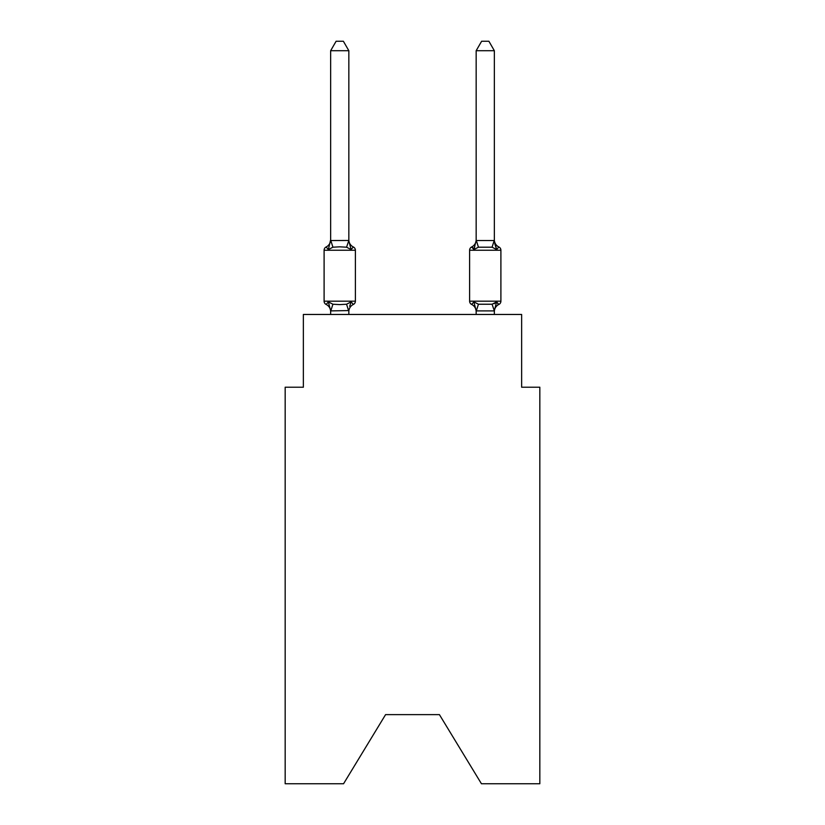 <?xml version="1.0" encoding="UTF-8"?>
<svg xmlns="http://www.w3.org/2000/svg" width="825" height="825" viewBox="0 0 825 825"><rect width="100%" height="100%" fill="white"/><g stroke="black" fill="none" stroke-linecap="round" stroke-linejoin="round"><path stroke-width="1.24" d="M439.416 714.625L481.439 783.75L539.828 783.75L539.828 387.214L521.637 387.214L521.637 314.459L303.363 314.459L303.363 387.214L285.172 387.214L285.172 783.75L343.561 783.75L385.584 714.625L439.416 714.625L385.584 714.625M494.35 314.459L494.35 311.644A8.002 8.002 0 0 1 498.857 304.456L497.815 303.951L498.857 304.456A3.64 3.64 0 0 0 500.899 301.177A3.64 3.64 0 0 1 498.857 304.456A3.64 3.64 0 0 0 500.899 301.177A3.64 3.64 0 0 1 498.857 304.456L497.815 303.951L498.857 304.456A3.64 3.64 0 0 0 500.899 301.177A3.64 3.64 0 0 1 498.857 304.456A3.64 3.64 0 0 0 500.899 301.177A3.64 3.64 0 0 1 498.857 304.456L497.815 303.951L498.857 304.456A3.64 3.64 0 0 0 500.899 301.177A3.64 3.64 0 0 1 498.857 304.456A3.64 3.64 0 0 0 500.899 301.177A3.64 3.64 0 0 1 498.857 304.456L497.815 303.951L498.857 304.456A3.64 3.64 0 0 0 500.899 301.177A3.64 3.64 0 0 1 498.857 304.456A3.64 3.64 0 0 0 500.899 301.177A3.64 3.64 0 0 1 498.857 304.456L497.815 303.951L498.857 304.456A3.64 3.64 0 0 0 500.899 301.177A3.64 3.64 0 0 1 498.857 304.456A3.64 3.64 0 0 0 500.899 301.177A3.64 3.64 0 0 1 498.857 304.456L497.815 303.951L498.857 304.456A3.64 3.64 0 0 0 500.899 301.177A3.64 3.64 0 0 1 498.857 304.456A3.64 3.64 0 0 0 500.899 301.177A3.64 3.64 0 0 1 498.857 304.456L497.815 303.951L498.857 304.456A3.64 3.64 0 0 0 500.899 301.177A3.64 3.64 0 0 1 498.857 304.456A3.64 3.64 0 0 0 500.899 301.177A3.64 3.64 0 0 1 498.857 304.456L497.815 303.951L498.857 304.456A3.64 3.64 0 0 0 500.899 301.177A3.64 3.64 0 0 1 498.857 304.456A3.64 3.64 0 0 0 500.899 301.177A3.64 3.64 0 0 1 498.857 304.456L497.815 303.951L498.857 304.456A3.64 3.64 0 0 0 500.899 301.177A3.64 3.64 0 0 1 498.857 304.456A3.64 3.64 0 0 0 500.899 301.177A3.64 3.64 0 0 1 498.857 304.456L497.815 303.951L498.857 304.456A3.64 3.64 0 0 0 500.899 301.177A3.64 3.64 0 0 1 498.857 304.456A3.64 3.64 0 0 0 500.899 301.177A3.64 3.64 0 0 1 498.857 304.456L497.815 303.951L498.857 304.456A3.64 3.64 0 0 0 500.899 301.177A3.64 3.64 0 0 1 498.857 304.456A3.64 3.64 0 0 0 500.899 301.177A3.64 3.64 0 0 1 498.857 304.456L497.815 303.951L498.857 304.456A3.64 3.64 0 0 0 500.899 301.177A3.64 3.64 0 0 1 498.857 304.456A3.64 3.64 0 0 0 500.899 301.177A3.64 3.64 0 0 1 498.857 304.456L497.815 303.951L498.857 304.456A3.64 3.64 0 0 0 500.899 301.177A3.64 3.64 0 0 1 498.857 304.456A3.64 3.64 0 0 0 500.899 301.177A3.64 3.64 0 0 1 498.857 304.456L497.815 303.951L498.857 304.456A3.64 3.64 0 0 0 500.899 301.177A3.64 3.64 0 0 1 498.857 304.456A3.64 3.64 0 0 0 500.899 301.177A3.64 3.64 0 0 1 498.857 304.456L497.815 303.951L498.857 304.456A3.64 3.64 0 0 0 500.899 301.177A3.64 3.64 0 0 1 498.857 304.456A3.64 3.64 0 0 0 500.899 301.177A3.64 3.64 0 0 1 498.857 304.456L497.815 303.951L498.857 304.456A3.64 3.64 0 0 0 500.899 301.177A3.64 3.64 0 0 1 498.857 304.456A3.64 3.64 0 0 0 500.899 301.177A3.64 3.64 0 0 1 498.857 304.456L497.815 303.951L498.857 304.456A3.64 3.64 0 0 0 500.899 301.177A3.64 3.64 0 0 1 498.857 304.456A3.64 3.64 0 0 0 500.899 301.177A3.64 3.64 0 0 1 498.857 304.456L496.629 301.888L498.857 304.456A3.64 3.64 0 0 0 500.899 301.177L500.899 250.253L469.611 250.253L469.611 301.177A3.64 3.64 0 0 0 471.663 304.456L473.89 301.888L471.663 304.456A8.002 8.002 0 0 1 476.159 311.644L476.159 310.571L476.159 311.644A8.002 8.002 0 0 0 471.663 304.456A8.002 8.002 0 0 1 476.159 311.644A8.002 8.002 0 0 0 471.663 304.456A8.002 8.002 0 0 1 476.159 311.644A8.002 8.002 0 0 0 471.663 304.456A8.002 8.002 0 0 1 476.159 311.644A8.002 8.002 0 0 0 471.663 304.456A8.002 8.002 0 0 1 476.159 311.644A8.002 8.002 0 0 0 471.663 304.456A8.002 8.002 0 0 1 476.159 311.644A8.002 8.002 0 0 0 471.663 304.456A8.002 8.002 0 0 1 476.159 311.644A8.002 8.002 0 0 0 471.663 304.456A8.002 8.002 0 0 1 476.159 311.644A8.002 8.002 0 0 0 471.663 304.456A8.002 8.002 0 0 1 476.159 311.644A8.002 8.002 0 0 0 471.663 304.456A8.002 8.002 0 0 1 476.159 311.644A8.002 8.002 0 0 0 471.663 304.456A8.002 8.002 0 0 1 476.159 311.644A8.002 8.002 0 0 0 471.663 304.456A8.002 8.002 0 0 1 476.159 311.644A8.002 8.002 0 0 0 471.663 304.456A8.002 8.002 0 0 1 476.159 311.644A8.002 8.002 0 0 0 471.663 304.456A8.002 8.002 0 0 1 476.159 311.644A8.002 8.002 0 0 0 471.663 304.456A8.002 8.002 0 0 1 476.159 311.644A8.002 8.002 0 0 0 471.663 304.456A8.002 8.002 0 0 1 476.159 311.644A8.002 8.002 0 0 0 471.663 304.456A8.002 8.002 0 0 1 476.159 311.644A8.002 8.002 0 0 0 471.663 304.456L473.89 301.888L471.663 304.456A8.002 8.002 0 0 1 476.159 311.644M498.857 246.974L496.629 249.542L494.732 243.592L496.629 249.542L498.857 246.974L496.629 249.542L494.732 243.592L496.629 249.542L498.857 246.974L496.629 249.542L494.732 243.592L496.629 249.542L498.857 246.974A3.64 3.64 0 0 1 500.899 250.253A3.64 3.64 0 0 0 498.857 246.974L496.629 249.542L494.732 243.592L496.629 249.542L498.857 246.974L496.629 249.542L498.857 246.974L496.629 249.542L494.732 243.592L496.629 249.542L498.857 246.974L496.629 249.542L498.857 246.974L496.629 249.542L494.732 243.592L496.629 249.542L498.857 246.974L496.629 249.542L498.857 246.974L496.629 249.542L494.732 243.592L496.629 249.542L498.857 246.974L496.629 249.542L498.857 246.974L496.629 249.542L494.732 243.592L496.629 249.542L498.857 246.974L496.629 249.542L498.857 246.974L496.629 249.542L494.732 243.592L496.629 249.542L498.857 246.974L496.629 249.542L498.857 246.974L496.629 249.542L494.732 243.592L496.629 249.542L498.857 246.974L496.629 249.542L498.857 246.974L496.629 249.542L494.732 243.592L496.629 249.542L498.857 246.974L496.629 249.542L498.857 246.974L496.629 249.542L494.732 243.592L496.629 249.542L498.857 246.974L496.629 249.542L498.857 246.974L496.629 249.542L494.732 243.592L496.629 249.542L498.857 246.974L496.629 249.542L498.857 246.974L496.629 249.542L494.732 243.592L496.629 249.542L498.857 246.974L496.629 249.542L498.857 246.974L496.629 249.542L494.732 243.592L496.629 249.542L498.857 246.974L496.629 249.542L498.857 246.974L496.629 249.542L494.732 243.592L496.629 249.542L498.857 246.974L496.629 249.542L498.857 246.974L496.629 249.542L494.732 243.592L496.629 249.542L498.857 246.974A8.002 8.002 0 0 1 494.35 239.776L494.35 50.707L476.159 50.707L476.159 240.529L494.35 240.529M471.663 304.456L473.89 301.888L478.438 304.229L492.082 304.229L494.35 310.901L476.159 310.901L473.89 301.888L471.663 304.456A3.64 3.64 0 0 1 469.611 301.177A3.64 3.64 0 0 0 471.663 304.456A3.64 3.64 0 0 1 469.611 301.177A3.64 3.64 0 0 0 471.663 304.456L473.89 301.888L471.663 304.456A3.64 3.64 0 0 1 469.611 301.177A3.64 3.64 0 0 0 471.663 304.456L473.89 301.888L471.663 304.456A3.64 3.64 0 0 1 469.611 301.177A3.64 3.64 0 0 0 471.663 304.456L473.89 301.888L471.663 304.456A3.64 3.64 0 0 1 469.611 301.177A3.64 3.64 0 0 0 471.663 304.456L473.89 301.888L471.663 304.456A3.64 3.64 0 0 1 469.611 301.177A3.64 3.64 0 0 0 471.663 304.456L473.89 301.888L471.663 304.456A3.64 3.64 0 0 1 469.611 301.177A3.64 3.64 0 0 0 471.663 304.456L473.89 301.888L471.663 304.456A3.64 3.64 0 0 1 469.611 301.177A3.64 3.64 0 0 0 471.663 304.456L473.89 301.888L471.663 304.456A3.64 3.64 0 0 1 469.611 301.177A3.64 3.64 0 0 0 471.663 304.456L473.89 301.888L471.663 304.456A3.64 3.64 0 0 1 469.611 301.177A3.64 3.64 0 0 0 471.663 304.456L473.89 301.888L471.663 304.456A3.64 3.64 0 0 1 469.611 301.177A3.64 3.64 0 0 0 471.663 304.456L473.89 301.888L471.663 304.456A3.64 3.64 0 0 1 469.611 301.177A3.64 3.64 0 0 0 471.663 304.456L473.89 301.888L471.663 304.456A3.64 3.64 0 0 1 469.611 301.177A3.64 3.64 0 0 0 471.663 304.456L473.89 301.888L471.663 304.456A3.64 3.64 0 0 1 469.611 301.177A3.64 3.64 0 0 0 471.663 304.456L473.89 301.888L471.663 304.456A3.64 3.64 0 0 1 469.611 301.177A3.64 3.64 0 0 0 471.663 304.456L473.89 301.888L471.663 304.456A3.64 3.64 0 0 1 469.611 301.177A3.64 3.64 0 0 0 471.663 304.456L473.89 301.888L471.663 304.456A3.64 3.64 0 0 1 469.611 301.177L500.899 301.177M494.732 243.592L496.629 249.542L492.082 247.201L478.438 247.201L473.89 249.542L474.736 246.654L473.89 249.542L474.736 246.654L473.89 249.542L474.736 246.654L473.89 249.542L474.736 246.654L473.89 249.542L474.736 246.654L473.89 249.542L474.736 246.654L473.89 249.542L474.736 246.654L473.89 249.542L474.736 246.654L473.89 249.542L474.736 246.654L473.89 249.542L474.736 246.654L473.89 249.542L474.736 246.654L473.89 249.542L474.736 246.654L473.89 249.542L474.736 246.654L473.89 249.542L474.736 246.654L473.89 249.542L474.736 246.654L473.89 249.542L474.736 246.654L473.89 249.542L474.736 246.654L473.89 249.542L471.663 246.974A3.64 3.64 0 0 0 469.611 250.253M476.159 239.776L476.159 239.776A8.002 8.002 0 0 1 471.663 246.974L473.89 249.542L471.663 246.974L473.89 249.542L471.663 246.974L473.241 247.995L471.663 246.974L473.241 247.995L471.663 246.974L473.89 249.542L471.663 246.974L473.89 249.542L471.663 246.974L473.89 249.542L471.663 246.974L473.89 249.542L471.663 246.974L473.89 249.542L471.663 246.974L473.241 247.995L471.663 246.974L473.241 247.995L471.663 246.974L473.89 249.542L471.663 246.974L473.89 249.542L471.663 246.974L473.89 249.542L471.663 246.974L473.89 249.542L471.663 246.974L473.241 247.995L471.663 246.974L473.89 249.542L471.663 246.974L473.89 249.542L474.736 246.654M353.337 304.456L351.11 301.888L353.337 304.456A8.002 8.002 0 0 0 348.841 311.644L348.841 310.571L330.65 310.901L328.371 301.888L326.143 304.456A3.64 3.64 0 0 1 324.101 301.177A3.64 3.64 0 0 0 326.143 304.456L328.371 301.888L326.143 304.456A3.64 3.64 0 0 1 324.101 301.177A3.64 3.64 0 0 0 326.143 304.456L328.371 301.888L326.143 304.456A3.64 3.64 0 0 1 324.101 301.177A3.64 3.64 0 0 0 326.143 304.456L328.371 301.888L326.143 304.456A3.64 3.64 0 0 1 324.101 301.177A3.64 3.64 0 0 0 326.143 304.456L328.371 301.888L326.143 304.456A3.64 3.64 0 0 1 324.101 301.177A3.64 3.64 0 0 0 326.143 304.456L328.371 301.888L326.143 304.456A3.64 3.64 0 0 1 324.101 301.177A3.64 3.64 0 0 0 326.143 304.456L328.371 301.888L326.143 304.456A3.64 3.64 0 0 1 324.101 301.177A3.64 3.64 0 0 0 326.143 304.456L328.371 301.888L326.143 304.456A3.64 3.64 0 0 1 324.101 301.177A3.64 3.64 0 0 0 326.143 304.456L328.371 301.888L326.143 304.456A3.64 3.64 0 0 1 324.101 301.177A3.64 3.64 0 0 0 326.143 304.456L328.371 301.888L326.143 304.456A3.64 3.64 0 0 1 324.101 301.177A3.64 3.64 0 0 0 326.143 304.456L328.371 301.888L326.143 304.456A3.64 3.64 0 0 1 324.101 301.177A3.64 3.64 0 0 0 326.143 304.456L328.371 301.888L326.143 304.456A3.64 3.64 0 0 1 324.101 301.177A3.64 3.64 0 0 0 326.143 304.456L328.371 301.888L326.143 304.456A3.64 3.64 0 0 1 324.101 301.177A3.64 3.64 0 0 0 326.143 304.456L328.371 301.888L326.143 304.456A3.64 3.64 0 0 1 324.101 301.177A3.64 3.64 0 0 0 326.143 304.456L328.371 301.888L326.143 304.456A3.64 3.64 0 0 1 324.101 301.177A3.64 3.64 0 0 0 326.143 304.456L328.371 301.888L326.143 304.456A3.64 3.64 0 0 1 324.101 301.177A3.64 3.64 0 0 0 326.143 304.456L328.371 301.888L326.143 304.456A3.64 3.64 0 0 1 324.101 301.177A3.64 3.64 0 0 0 326.143 304.456L328.371 301.888L326.143 304.456A3.64 3.64 0 0 1 324.101 301.177A3.64 3.64 0 0 0 326.143 304.456L328.371 301.888L326.143 304.456A3.64 3.64 0 0 1 324.101 301.177A3.64 3.64 0 0 0 326.143 304.456L328.371 301.888L326.143 304.456A3.64 3.64 0 0 1 324.101 301.177A3.64 3.64 0 0 0 326.143 304.456L328.371 301.888L326.143 304.456A3.64 3.64 0 0 1 324.101 301.177A3.64 3.64 0 0 0 326.143 304.456L328.371 301.888L326.143 304.456A3.64 3.64 0 0 1 324.101 301.177A3.64 3.64 0 0 0 326.143 304.456L328.371 301.888L326.143 304.456A3.64 3.64 0 0 1 324.101 301.177A3.64 3.64 0 0 0 326.143 304.456L328.371 301.888L326.143 304.456A3.64 3.64 0 0 1 324.101 301.177A3.64 3.64 0 0 0 326.143 304.456L328.371 301.888L326.143 304.456A3.64 3.64 0 0 1 324.101 301.177A3.64 3.64 0 0 0 326.143 304.456L328.371 301.888L326.143 304.456A3.64 3.64 0 0 1 324.101 301.177A3.64 3.64 0 0 0 326.143 304.456L328.371 301.888L326.143 304.456A3.64 3.64 0 0 1 324.101 301.177A3.64 3.64 0 0 0 326.143 304.456L328.371 301.888L326.143 304.456A3.64 3.64 0 0 1 324.101 301.177A3.64 3.64 0 0 0 326.143 304.456L328.371 301.888L326.143 304.456A3.64 3.64 0 0 1 324.101 301.177A3.64 3.64 0 0 0 326.143 304.456L328.371 301.888L326.143 304.456A3.64 3.64 0 0 1 324.101 301.177A3.64 3.64 0 0 0 326.143 304.456L328.371 301.888L326.143 304.456A3.64 3.64 0 0 1 324.101 301.177A3.64 3.64 0 0 0 326.143 304.456L328.371 301.888L326.143 304.456A3.64 3.64 0 0 1 324.101 301.177A3.64 3.64 0 0 0 326.143 304.456L328.371 301.888L326.143 304.456A3.64 3.64 0 0 1 324.101 301.177A3.64 3.64 0 0 0 326.143 304.456L328.371 301.888L326.143 304.456A3.64 3.64 0 0 1 324.101 301.177A3.64 3.64 0 0 0 326.143 304.456L328.371 301.888L326.143 304.456A3.64 3.64 0 0 1 324.101 301.177A3.64 3.64 0 0 0 326.143 304.456L328.371 301.888L332.918 304.229L339.745 304.6L346.562 304.229L351.11 301.888L353.337 304.456A3.64 3.64 0 0 0 355.389 301.177L355.389 250.253A3.64 3.64 0 0 0 353.337 246.974A3.64 3.64 0 0 1 355.389 250.253A3.64 3.64 0 0 0 353.337 246.974L351.11 249.542L353.337 246.974A3.64 3.64 0 0 1 355.389 250.253A3.64 3.64 0 0 0 353.337 246.974A3.64 3.64 0 0 1 355.389 250.253A3.64 3.64 0 0 0 353.337 246.974A3.64 3.64 0 0 1 355.389 250.253A3.64 3.64 0 0 0 353.337 246.974L351.11 249.542L353.337 246.974A3.64 3.64 0 0 1 355.389 250.253A3.64 3.64 0 0 0 353.337 246.974A3.64 3.64 0 0 1 355.389 250.253A3.64 3.64 0 0 0 353.337 246.974A3.64 3.64 0 0 1 355.389 250.253A3.64 3.64 0 0 0 353.337 246.974A3.64 3.64 0 0 1 355.389 250.253A3.64 3.64 0 0 0 353.337 246.974L351.11 249.542L353.337 246.974A3.64 3.64 0 0 1 355.389 250.253A3.64 3.64 0 0 0 353.337 246.974A3.64 3.64 0 0 1 355.389 250.253A3.64 3.64 0 0 0 353.337 246.974A3.64 3.64 0 0 1 355.389 250.253A3.64 3.64 0 0 0 353.337 246.974A3.64 3.64 0 0 1 355.389 250.253A3.64 3.64 0 0 0 353.337 246.974L351.11 249.542L353.337 246.974A3.64 3.64 0 0 1 355.389 250.253A3.64 3.64 0 0 0 353.337 246.974A3.64 3.64 0 0 1 355.389 250.253A3.64 3.64 0 0 0 353.337 246.974A3.64 3.64 0 0 1 355.389 250.253A3.64 3.64 0 0 0 353.337 246.974L351.11 249.542L353.337 246.974A3.64 3.64 0 0 1 355.389 250.253A3.64 3.64 0 0 0 353.337 246.974L351.11 249.542L353.337 246.974A3.64 3.64 0 0 1 355.389 250.253A3.64 3.64 0 0 0 353.337 246.974A3.64 3.64 0 0 1 355.389 250.253A3.64 3.64 0 0 0 353.337 246.974A3.64 3.64 0 0 1 355.389 250.253A3.64 3.64 0 0 0 353.337 246.974L351.11 249.542L353.337 246.974A3.64 3.64 0 0 1 355.389 250.253A3.64 3.64 0 0 0 353.337 246.974A3.64 3.64 0 0 1 355.389 250.253A3.64 3.64 0 0 0 353.337 246.974A3.64 3.64 0 0 1 355.389 250.253A3.64 3.64 0 0 0 353.337 246.974A3.64 3.64 0 0 1 355.389 250.253A3.64 3.64 0 0 0 353.337 246.974L351.11 249.542L353.337 246.974A3.64 3.64 0 0 1 355.389 250.253A3.64 3.64 0 0 0 353.337 246.974A3.64 3.64 0 0 1 355.389 250.253A3.64 3.64 0 0 0 353.337 246.974A3.64 3.64 0 0 1 355.389 250.253A3.64 3.64 0 0 0 353.337 246.974A3.64 3.64 0 0 1 355.389 250.253A3.64 3.64 0 0 0 353.337 246.974L351.11 249.542L353.337 246.974A3.64 3.64 0 0 1 355.389 250.253A3.64 3.64 0 0 0 353.337 246.974A3.64 3.64 0 0 1 355.389 250.253A3.64 3.64 0 0 0 353.337 246.974A3.64 3.64 0 0 1 355.389 250.253A3.64 3.64 0 0 0 353.337 246.974L351.11 249.542L353.337 246.974A3.64 3.64 0 0 1 355.389 250.253A3.64 3.64 0 0 0 353.337 246.974L351.11 249.542L353.337 246.974A3.64 3.64 0 0 1 355.389 250.253A3.64 3.64 0 0 0 353.337 246.974A3.64 3.64 0 0 1 355.389 250.253A3.64 3.64 0 0 0 353.337 246.974A3.64 3.64 0 0 1 355.389 250.253A3.64 3.64 0 0 0 353.337 246.974L351.11 249.542L353.337 246.974L351.11 249.542L353.337 246.974L351.11 249.542L353.337 246.974L351.11 249.542L353.337 246.974L351.11 249.542L353.337 246.974L351.11 249.542L353.337 246.974L351.11 249.542L353.337 246.974L351.11 249.542L353.337 246.974L351.11 249.542L353.337 246.974L351.11 249.542L353.337 246.974L351.11 249.542L353.337 246.974L351.11 249.542L353.337 246.974L351.11 249.542L346.562 247.201L339.745 246.83L332.918 247.201L328.371 249.542L326.143 246.974L328.371 249.542L326.143 246.974L328.371 249.542L326.143 246.974L328.371 249.542L326.143 246.974L328.371 249.542L326.143 246.974L328.371 249.542L326.143 246.974L328.371 249.542L326.143 246.974L328.371 249.542L326.143 246.974L328.371 249.542L326.143 246.974L328.371 249.542L326.143 246.974L328.371 249.542L326.143 246.974L328.371 249.542L326.143 246.974L328.371 249.542L326.143 246.974L328.371 249.542L326.143 246.974L328.371 249.542L326.143 246.974L328.371 249.542L326.143 246.974L328.371 249.542L326.143 246.974L328.371 249.542L326.143 246.974L328.371 249.542L326.143 246.974L328.371 249.542L326.143 246.974L328.371 249.542L326.143 246.974L328.371 249.542L326.143 246.974L328.371 249.542L326.143 246.974L328.371 249.542L326.143 246.974L328.371 249.542L326.143 246.974L328.371 249.542L326.143 246.974L328.371 249.542L326.143 246.974L328.371 249.542L326.143 246.974L328.371 249.542L326.143 246.974L328.371 249.542L326.143 246.974L328.371 249.542L326.143 246.974L328.371 249.542L326.143 246.974L328.371 249.542L326.143 246.974L328.371 249.542L326.143 246.974L328.371 249.542L326.143 246.974L328.371 249.542L330.65 239.776A8.002 8.002 0 0 1 326.143 246.974A3.64 3.64 0 0 0 324.101 250.253L324.101 301.177L355.389 301.177M348.841 50.707L330.65 50.707L336.105 41.25L343.375 41.25L348.841 50.707L348.841 240.859L351.11 249.542M330.65 311.644L330.65 311.644A8.002 8.002 0 0 0 326.143 304.456M351.11 301.888L349.687 306.292M348.841 240.529L346.562 247.201M476.159 310.901L476.159 314.459M476.159 240.529L473.89 249.542M494.175 303.755L496.629 301.888L492.082 304.229M330.65 50.707L330.65 240.529L348.686 240.477M348.841 314.459L348.841 310.901M330.65 314.459L330.65 310.901M348.841 239.776A8.002 8.002 0 0 0 353.337 246.974M494.35 310.571L496.629 301.888M496.629 249.542L494.35 240.859M476.159 50.707L481.625 41.25L488.895 41.25L494.35 50.707M355.389 250.253L324.101 250.253M332.918 304.229L330.794 310.942M346.562 304.229L348.686 310.942M330.794 240.477L332.918 247.201M476.314 310.942L478.438 304.229M492.082 247.201L494.206 240.477M478.438 247.201L476.314 240.477"/></g></svg>
